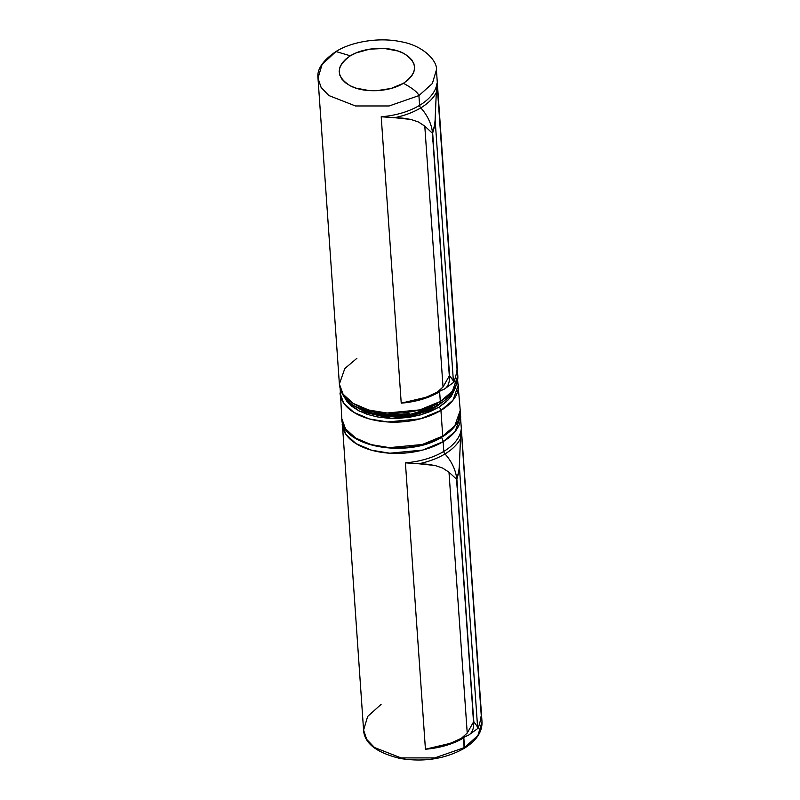 <?xml version="1.0" encoding="UTF-8"?>
<svg xmlns="http://www.w3.org/2000/svg" width="800" height="800" viewBox="0 0 800 800"><rect width="100%" height="100%" fill="white"/><g stroke="black" fill="none" stroke-linecap="round" stroke-linejoin="round"><path stroke-width="1.2" d="M463.97 737.72A59.36 33.15 176 0 1 463.83 737.8L464.05 748.45L464.51 747.55L434.72 757.92L401.06 757.91L374.47 747.51L366.7 739.37L363.58 730.11L367.67 716.44L381.08 704.39M460.23 413.08L482.01 721.83L477.92 735.5L464.51 747.55L477.93 735.5L482.01 721.83C482.34 731.95 476.35 740.82 464.05 748.45C445.13 758.96 423.85 762.3 400.2 758.48C376.54 752.72 364.33 743.26 363.58 730.1L366.7 739.37L374.47 747.51L401.06 757.91L434.72 757.92L464.51 747.55L463.83 737.8A59.36 33.15 176 0 1 425.43 749.22L405.41 462.84A59.36 33.15 -4 0 0 443.8 451.42L443.12 441.67L455.19 431.44L460.62 415.95A59.36 33.15 176 0 1 443.12 441.67A5.4 3.02 -121.1 0 0 441.41 437.39A5.4 3.02 58.9 0 1 443.12 441.67L443.8 451.42A59.36 33.15 -4 0 0 461.22 429.16L460.5 438.61A60.83 33.97 176 0 1 444.97 453.95A2.7 1.51 58.9 0 1 443.8 451.42A59.36 33.15 -4 0 0 461.22 429.16L481.25 715.54A59.36 33.15 176 0 1 480.67 718.52A59.36 33.15 176 0 0 481.25 715.54L481.03 716.61M480.99 716.82L480.25 721.02L481.25 715.54L461.22 429.16L460.5 438.61A60.83 33.97 176 0 1 444.97 453.95A60.83 33.97 176 0 1 418.8 463.77L435.07 465.51L442.63 468.05L448.99 472.21L456.53 479.21L457.15 487.84A75.55 42.19 -4 0 0 457.31 487.75L456.71 479.19A75.55 42.19 176 0 1 456.55 479.28A75.55 42.19 -4 0 0 456.71 479.19A26.98 15.12 -121.1 0 0 444.97 453.95A26.98 15.12 58.9 0 1 456.71 479.19A75.55 42.19 -4 0 0 456.86 479.09L457.46 487.66A10.79 6.03 176 0 1 457.4 487.69L473.17 713.19A10.79 6.03 -4 0 0 473.23 713.16A75.55 42.19 176 0 1 473.07 713.25L473.67 721.81A75.55 42.19 -4 0 0 473.83 721.72L473.23 713.16L473.83 721.72A75.55 42.19 176 0 1 473.67 721.81A26.98 15.12 58.9 0 1 468.72 735.06A26.98 15.12 58.9 0 1 464.72 736.35M478.29 728.05L480.25 721.02L478.29 728.05L473.83 721.72L477.57 726.82L459.33 465.97L458.68 472.64L456.86 479.09L459.17 469.33L460.5 438.61L459.33 465.97L477.57 726.82L478.36 728.04M443.12 441.67A59.36 33.15 176 0 1 379.68 452.03A59.36 33.15 176 0 1 342.19 424.23L345.88 434.35L355.99 443.6L371.57 450.22L389.81 453.21L422.65 450.07L443.12 441.67M405.41 462.84L427.01 464.21L435.07 465.51L442.63 468.05L448.99 472.21L467.23 733.06L461.5 738.19L454.36 741.89L446.56 744.45L425.43 749.22L405.41 462.84A59.36 33.15 -4 0 0 443.8 451.42A2.7 1.51 -121.1 0 0 444.97 453.95A60.83 33.97 176 0 1 418.8 463.77L405.41 462.84M468.72 735.06A26.98 15.12 -121.1 0 0 473.67 721.81A75.55 42.19 176 0 1 473.52 721.91L472.92 713.34A10.79 6.03 -4 0 0 472.98 713.31L457.21 487.81A10.79 6.03 176 0 1 457.15 487.84L456.53 479.21L448.99 472.21L467.23 733.06L473.5 722L467.23 733.06L461.5 738.19L450.54 743.29L425.43 749.22A59.36 33.15 176 0 0 463.83 737.8M457.21 487.81L472.98 713.31L457.21 487.81A10.79 6.03 176 0 1 457.15 487.84A75.55 42.19 -4 0 0 457.31 487.75A75.55 42.19 -4 0 0 457.46 487.66A10.79 6.03 176 0 1 457.4 487.69L457.21 487.81M456.86 479.09A75.55 42.19 176 0 1 456.71 479.19L457.31 487.75A75.55 42.19 -4 0 0 457.46 487.66L456.86 479.09M472.92 713.34A10.79 6.03 -4 0 0 472.98 713.31L473.07 713.25A75.55 42.19 176 0 1 472.92 713.34L473.52 721.91A75.55 42.19 -4 0 0 473.67 721.81L473.07 713.25A75.55 42.19 176 0 1 472.92 713.34M403.44 83.29C389.46 92.1 363.95 93.26 350.11 85.72C335.59 76.41 335.67 66.45 350.35 55.82L335.95 51.54L350.35 55.82L345.63 59.24L342.12 63.05L339.94 67.11L339.18 71.27L339.87 75.36L341.99 79.23L345.44 82.73L350.11 85.72L355.8 88.09L369.37 90.62L376.72 90.69L391.17 88.43L403.44 83.29L408.15 79.87L411.67 76.06L413.85 71.99L414.6 67.84L413.91 63.75L411.8 59.88L408.34 56.38L403.68 53.39L397.99 51.02L384.42 48.48L369.7 49.15L356.08 52.93L350.35 55.82C364.33 47 389.83 45.84 403.68 53.39C418.19 62.69 418.11 72.66 403.44 83.29C412.61 88.31 417.77 92.41 418.92 95.6C417.77 92.41 412.61 88.31 403.44 83.29M439.77 391.65A59.36 33.15 176 0 1 439.63 391.73A59.36 33.15 176 0 1 401.23 403.15L381.21 116.77A59.36 33.15 -4 0 0 419.6 105.35L418.92 95.6L432.34 83.55L436.42 69.88L432.34 83.55L418.92 95.6L389.14 105.97L355.48 105.96L328.88 95.56L321.11 87.42L317.99 78.16L321.11 87.41L328.88 95.56L355.47 105.96L389.14 105.97L418.92 95.6L419.6 105.35A59.36 33.15 -4 0 0 437.02 83.09L436.3 92.54A60.83 33.97 176 0 1 420.77 107.88A2.7 1.51 58.9 0 1 419.6 105.35A59.36 33.15 -4 0 0 437.02 83.09L457.05 369.47A59.36 33.15 176 0 1 456.47 372.45A59.36 33.15 176 0 0 457.05 369.47L456.83 370.54M456.79 370.75L456.05 374.95L457.05 369.47L437.02 83.09L436.3 92.54A60.83 33.97 176 0 1 420.77 107.88A60.83 33.97 176 0 1 394.6 117.7L410.87 119.44L418.43 121.98L424.79 126.14L432.33 133.14L432.95 141.77A75.55 42.19 -4 0 0 433.11 141.68L432.51 133.12A75.55 42.19 176 0 1 432.35 133.21A75.55 42.19 -4 0 0 432.51 133.12A26.98 15.12 -121.1 0 0 420.77 107.88A26.98 15.12 58.9 0 1 432.51 133.12A75.55 42.19 -4 0 0 432.66 133.02L433.26 141.59A10.79 6.03 176 0 1 433.2 141.62L448.97 367.12A10.79 6.03 -4 0 0 449.03 367.09A75.55 42.19 176 0 1 448.88 367.18L449.47 375.74A75.55 42.19 -4 0 0 449.63 375.65L449.03 367.09L449.63 375.65A75.55 42.19 176 0 1 449.47 375.74A26.98 15.12 58.9 0 1 444.52 388.99A26.98 15.12 58.9 0 1 440.52 390.28M335.95 51.54C322.76 60.53 316.77 69.4 317.99 78.16L322.07 64.49L335.95 51.54C350.98 41.94 378.51 37.01 400.43 41.63C424.12 45.47 437.76 61.88 436.42 69.88L457.81 375.76L455.61 387.31C452.46 393.9 447.02 399.51 439.3 404.14A5.4 3.02 -121.1 0 0 440.31 401.48L419.84 409.88L387 413.02L368.76 410.03L353.18 403.41L343.06 394.17L339.38 384.04A59.36 33.15 -4 0 0 376.86 411.84A59.36 33.15 -4 0 0 440.31 401.48L439.63 391.73L440.31 401.48A59.36 33.15 -4 0 0 457.81 375.76L452.38 391.25L440.31 401.48A5.4 3.02 58.9 0 1 439.31 404.14A5.4 3.02 58.9 0 1 436.83 403.99L428.63 408.11L419.3 411.33M454.09 381.98L456.05 374.95L454.09 381.98L449.63 375.65L453.37 380.75L435.13 119.9L434.48 126.57L432.66 133.02L434.97 123.26L436.3 92.54L435.13 119.9L453.37 380.75L454.16 381.97M360.64 407.45L368.77 410.84L378.07 413.21L388.16 414.46L398.66 414.57L409.18 413.51M381.21 116.77L402.81 118.14L410.87 119.44L418.43 121.98L424.79 126.14L443.03 386.99L437.3 392.12L430.16 395.82L422.36 398.38L401.23 403.15L381.21 116.77A59.36 33.15 -4 0 0 419.6 105.35A2.7 1.51 -121.1 0 0 420.77 107.88A60.83 33.97 176 0 1 394.6 117.7L381.21 116.77M444.52 388.99A26.98 15.12 -121.1 0 0 449.47 375.74A75.55 42.19 176 0 1 449.32 375.84L448.72 367.27A10.79 6.03 -4 0 0 448.78 367.24L433.01 141.74A10.79 6.03 176 0 1 432.95 141.77L432.33 133.14L424.79 126.14L443.03 386.99L449.3 375.93L443.03 386.99L437.3 392.12L426.34 397.22L401.23 403.15A59.36 33.15 176 0 0 439.63 391.73M433.01 141.74L448.78 367.24L433.01 141.74A10.79 6.03 176 0 1 432.95 141.77A75.55 42.19 -4 0 0 433.11 141.68A75.55 42.19 -4 0 0 433.26 141.59A10.79 6.03 176 0 1 433.2 141.62L433.01 141.74M432.66 133.02A75.55 42.19 176 0 1 432.51 133.12L433.11 141.68A75.55 42.19 -4 0 0 433.26 141.59L432.66 133.02M448.72 367.27A10.79 6.03 -4 0 0 448.78 367.24L448.88 367.18A75.55 42.19 176 0 1 448.72 367.27L449.32 375.84A75.55 42.19 -4 0 0 449.47 375.74L448.88 367.18A75.55 42.19 176 0 1 448.72 367.27M439.3 404.14C406.81 424.14 342.78 417.94 339.38 384.04L344.81 368.55L356.88 358.32M436.45 405.76A1.35 0.76 -121.1 0 0 436.99 406.22L403.32 416.49L377.95 415.39L355.77 406.64L360.8 409.69L368.93 413.07L378.22 415.44L388.31 416.7L398.82 416.8L409.33 415.74L419.45 413.56L428.79 410.35L436.99 406.22L444.73 400.42L436.99 406.22A1.35 0.76 58.9 0 1 436.45 405.76M442.73 436.18L445.87 434.05M457.66 380.35L460.23 410.37L458.36 420.39C455.51 426.61 450.22 432.06 442.48 436.76A1.35 0.76 -121.1 0 0 442.73 436.09L422.26 444.49L389.42 447.63L371.18 444.63L355.6 438.02L345.48 428.77L341.8 418.65A59.36 33.15 -4 0 0 379.28 446.45A59.36 33.15 -4 0 0 442.73 436.09L440.93 410.42L453.01 400.18L458.43 384.69A59.36 33.15 176 0 1 440.93 410.42A2.7 1.51 -121.1 0 0 438.88 407.2L445.95 402.08L451.23 396.36L455.04 388.48L448.56 399.57L438.88 407.2A2.7 1.51 58.9 0 1 440.93 410.42L442.73 436.09A59.36 33.15 -4 0 0 460.23 410.37L454.8 425.86L442.73 436.09A1.35 0.76 58.9 0 1 442.48 436.75A1.35 0.76 58.9 0 1 441.86 436.72L433.05 441.15L423.01 444.61M359.31 440.11L368.7 444.08L378.69 446.63L389.54 447.98L400.83 448.09L412.13 446.95M343.25 394.43L348.75 403.51L359.74 411.28L391.52 418.38L420.62 414.87L438.88 407.2L430.28 411.54L420.47 414.91L409.85 417.2L398.81 418.31L387.78 418.2L377.18 416.88L367.42 414.4L358.88 410.84L351.89 406.36L346.7 401.11L343.89 396.25M440.93 410.42A59.36 33.15 176 0 1 377.49 420.77A59.36 33.15 176 0 1 340 392.97L343.69 403.1L353.8 412.34L369.38 418.96L387.63 421.96L420.47 418.81L440.93 410.42M450.54 743.29L468.65 735.11L478.49 727.96M363.58 730.11L342.18 421.33M426.34 397.22L444.45 389.04L454.29 381.89M339.38 384.04L317.99 78.16M340.17 388.57L341.8 418.65C341.56 447.43 409.21 458.71 442.48 436.76"/></g></svg>
